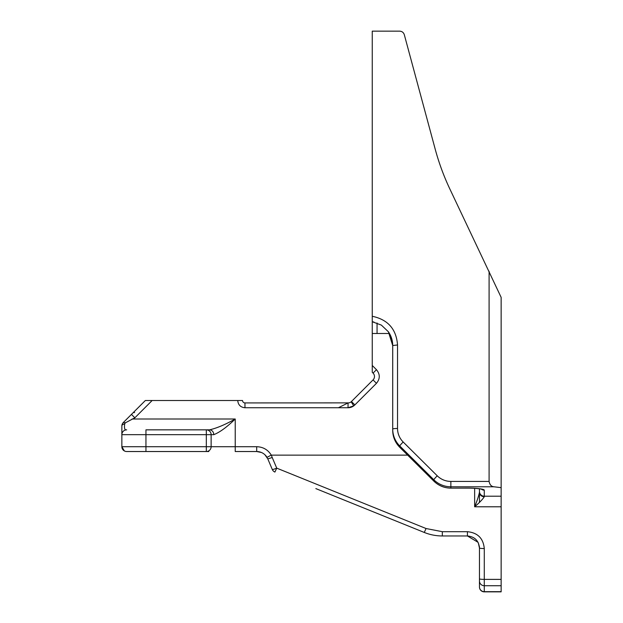 <?xml version="1.0" encoding="UTF-8"?>
<svg xmlns="http://www.w3.org/2000/svg" width="623" height="623" viewBox="0 0 623 623"><rect width="100%" height="100%" fill="white"/><g stroke="black" fill="none" stroke-linecap="round" stroke-linejoin="round"><path stroke-width="0.93" d="M372.25 372.281L373.06 373.091L372.25 372.281L372.25 321.46M388.402 331.786L392.716 345.547C392.685 340.524 391.244 335.937 388.402 331.786L381.369 325.105L372.25 321.733L372.25 316.282C387.903 319.56 396.329 329.123 397.536 344.963L397.536 428.476A4.82 0.584 180 0 0 392.716 429.068L392.716 430.384C392.817 436.964 395.169 442.61 399.787 447.33A4.82 0.413 -45.2 0 1 399.771 447.291A24.087 23.908 180 0 1 392.716 430.384M478.028 542.306L467.421 535.959C474.757 536.691 478.768 540.709 479.461 547.999L479.461 587.03A4.82 4.82 0 0 0 484.281 591.85L501.141 591.85L501.141 297.366L450.203 189.719C443.981 176.659 438.981 163.156 435.212 149.201L404.304 34.693C403.556 32.474 401.999 31.29 399.647 31.15L372.25 31.15L372.25 316.282M348.794 402.871L244.964 402.925A2.406 2.406 0 0 1 242.549 400.519L145.338 400.519L131.453 414.396L145.338 400.519M134.856 417.807L125.387 422.815L123.268 422.581L131.453 414.396L134.856 417.807L152.144 400.519M407.652 455.14L271.309 455.14L272.235 457.539L267.797 458.871L264.962 454.798M389.663 333.803L392.716 345.547L397.536 344.963M479.461 502.294L479.461 488.72M442.322 535.959A48.173 48.173 0 0 1 424.263 532.447L424.263 532.447C430.057 534.775 436.077 535.944 442.322 535.959L442.322 531.692L442.322 535.959L467.421 535.959L467.421 531.692L442.322 531.692L426.07 528.53L424.263 532.447L315.83 488.596M373.06 373.091A4.82 4.82 0 0 1 373.06 379.905A4.82 4.82 0 0 0 373.06 373.091L376.463 369.688C380.194 374.228 380.194 378.768 376.463 383.309L354.853 404.919A9.633 9.633 0 0 1 348.039 407.746L338.406 407.746L347.977 402.956M347.027 403.431L345.664 404.109M351.162 401.78L353.732 405.885L354.853 404.919L351.45 401.516L373.06 379.905L376.463 383.309M353.732 405.885L348.039 407.746L348.039 402.925A4.82 4.82 0 0 0 350.889 401.999M121.859 429.847L121.859 434.667A4.82 4.82 -0 0 1 126.679 429.847L125.924 429.847C124.577 429.738 124.164 427.736 124.701 423.858C122.731 424.388 121.781 425.096 121.859 425.984A4.82 4.82 0 0 1 123.268 422.581L123.268 422.581M213.814 434.667L211.135 434.667A4.82 4.82 0 0 0 206.314 429.847L209.53 429.847C216.788 428.18 225.355 424.567 235.221 419.006C226.998 427.035 219.864 432.253 213.814 434.667C213.557 431.739 212.131 430.135 209.53 429.847L145.946 429.847L145.946 434.667L121.859 434.667L121.859 425.984M125.387 422.815L124.701 423.858M271.028 455.211L267.026 457.352A12.039 12.039 0 0 0 256.707 451.527L235.221 451.527L235.221 419.006L132.014 419.006M392.716 345.547L392.716 429.068A24.087 23.908 -0 0 0 399.771 445.967A4.82 0.413 -45.2 0 1 403.182 442.003L437.245 475.808A4.82 0.413 134.8 0 0 433.834 479.78A24.087 23.908 -0 0 0 450.865 486.781L450.865 481.415L489.094 481.415C489.74 484.749 491.345 486.532 493.914 486.781L450.865 486.781L450.865 488.105A24.087 23.908 180 0 1 433.834 481.096A4.82 0.413 134.8 0 0 433.849 481.135A4.82 0.413 134.8 0 0 433.888 481.151M479.328 546.192L479.461 547.999L478.324 542.898M501.141 585.729L484.281 585.729L484.281 591.85A4.82 4.82 0 0 1 479.461 587.03L479.461 547.461M134.607 412.558L133.306 412.558M211.135 434.667L206.314 434.667L206.314 429.847A4.82 4.82 0 0 1 211.135 434.667L211.135 446.707L121.859 446.707L121.859 434.667A4.82 4.82 0 0 1 126.679 429.847M126.103 451.496L126.679 451.527A4.82 4.82 0 0 1 121.859 446.707A4.82 4.82 90 0 0 126.679 451.527L206.314 451.527A4.82 4.82 0 0 0 211.135 446.707A4.82 4.82 0 0 1 206.314 451.527L208.83 451.527M267.026 457.352L266.317 456.309M261.434 452.493L256.707 451.527L256.707 446.707L211.135 446.707A4.82 4.82 0 0 1 206.314 451.527L206.314 434.667L145.946 434.667L145.946 451.527M479.461 547.999A4.82 0.553 0 0 0 484.281 548.552L484.281 579.382A4.82 0.553 180 0 1 479.461 578.829M272.29 469.469A4.82 0.506 -23 0 0 276.729 468.138L274.922 472.055A4.82 4.82 0 0 1 272.29 469.469L267.797 458.871M479.461 488.798L479.461 492.201L479.461 488.798M474.64 488.346L474.64 506.779C477.023 501.11 478.635 496.243 479.461 492.201A4.82 4.563 180 0 0 484.281 496.757L484.281 496.204L501.141 496.204M501.141 506.779L474.64 506.779C479.406 502.706 482.623 499.366 484.281 496.757M489.094 271.223L489.094 481.415M501.141 487.661L493.914 486.781M376.463 369.688L372.25 365.467M389.492 333.5L372.25 333.5M338.406 407.746L244.964 407.746C240.571 407.317 238.165 404.903 237.737 400.519M271.309 455.14C267.945 449.728 263.077 446.917 256.707 446.707M377.063 333.5L377.063 322.987M244.964 402.925L244.964 407.746M426.07 528.53L276.729 468.138L272.235 457.539M467.421 531.692C477.693 532.727 483.308 538.342 484.281 548.552M501.141 579.382L484.281 579.382L484.281 585.729A4.82 4.782 -0 0 1 479.461 580.947M397.536 428.476A19.266 19.126 -0 0 0 403.182 442.003M399.771 445.967L433.834 479.78L433.834 481.096L399.771 447.291L399.771 445.967M437.245 475.808A19.266 19.126 -0 0 0 450.865 481.415M501.141 591.671L484.281 591.671A4.82 4.782 180 0 1 479.461 586.889M484.281 591.85A4.82 4.82 0 0 1 479.461 587.03M399.826 447.337A4.82 0.413 -45.2 0 1 399.787 447.33L433.849 481.135C438.592 485.706 444.269 488.043 450.865 488.136L467.421 488.105A16.86 2.056 0 0 1 484.281 490.153L484.281 490.153A4.82 4.782 180 0 1 481.283 489.117M484.281 490.153L484.281 496.204A4.82 4.782 180 0 1 479.461 491.422M372.25 321.733L374.002 322.068L372.25 321.733M450.865 488.136L467.421 488.136C477.187 488.066 483.378 489.452 481.758 489.25L481.299 488.993M121.859 446.707L124.343 450.92M124.413 450.959L125.394 451.356"/></g></svg>
